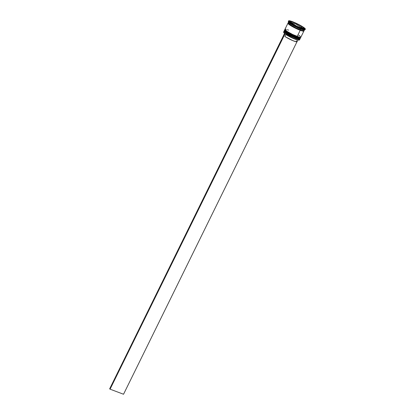 <?xml version="1.0" encoding="UTF-8"?>
<svg xmlns="http://www.w3.org/2000/svg" width="415" height="415" viewBox="0 0 415 415"><rect width="100%" height="100%" fill="white"/><g stroke="black" fill="none" stroke-linecap="round" stroke-linejoin="round"><path stroke-width="0.62" d="M284.291 31.25L289.416 34.964L296.445 37.967L289.38 34.689L285.447 32.282L284.176 30.871A8.881 1.172 26.2 0 0 288.083 33.963A8.881 1.172 26.2 0 0 296.445 37.967L296.481 37.884A8.881 1.172 -153.8 0 1 288.119 33.885A8.881 1.172 -153.8 0 1 284.213 30.793L285.489 32.204L289.416 34.611L296.445 37.967A8.881 1.172 26.2 0 0 300.112 38.714A8.881 1.172 26.2 0 0 300.128 38.673M284.197 30.835A8.881 1.172 26.2 0 0 284.176 30.871C283.487 32.059 291.19 36.188 296.222 38.118L296.248 38.123M300.195 38.476L300.154 38.637A8.881 1.172 -153.8 0 1 296.481 37.884L300.159 38.491M284.28 31.275L284.4 31.582M285.499 32.572L291.87 36.224M293.384 36.93L294.847 37.568M297.394 38.528L299.594 38.948M296.445 37.967L296.222 38.118C301.689 39.861 299.142 38.657 300.112 38.714L296.445 37.967M284.431 31.125L284.083 31.239A8.881 1.172 26.2 0 0 287.398 34.175A8.881 1.172 26.2 0 0 296.211 38.439L296.201 38.113L299.749 38.854M284.872 30.062L289.997 33.781L297.026 36.779L289.961 33.501L286.034 31.099L284.757 29.688A8.881 1.172 26.2 0 0 288.664 32.78A8.881 1.172 26.2 0 0 297.026 36.779L297.067 36.702A8.881 1.172 -153.8 0 1 288.705 32.702A8.881 1.172 -153.8 0 1 284.799 29.61L286.07 31.021L290.002 33.423L297.026 36.779A8.881 1.172 26.2 0 0 300.699 37.532A8.881 1.172 26.2 0 0 300.709 37.49M284.783 29.652A8.881 1.172 26.2 0 0 284.757 29.688C284.073 30.876 291.771 35.005 296.803 36.935L296.829 36.94M300.776 37.293L300.735 37.454A8.881 1.172 -153.8 0 1 297.067 36.702L300.699 37.532L296.808 36.935C302.276 38.673 299.723 37.469 300.699 37.532M284.866 30.093L284.986 30.394M286.08 31.384L292.451 35.036M293.965 35.747L295.428 36.385M297.975 37.345L300.175 37.76M285.017 29.942L284.664 30.056A8.881 1.172 26.2 0 0 287.979 32.987A8.881 1.172 26.2 0 0 296.792 37.257L296.782 36.925L300.33 37.672M300.33 29.875L293.566 26.959L288.264 23.204L293.566 26.959L300.33 29.875M303.692 30.798L300.185 30.01L303.692 30.798M299.417 39.928L297.949 39.907L293.006 38.04L284.654 33.392A8.793 1.162 26.2 0 0 285.084 33.708A8.793 1.162 26.2 0 0 295.781 39.197L295.864 39.15A8.881 1.172 -153.8 0 1 283.595 32.235L283.632 32.349A8.793 1.162 26.2 0 0 284.654 33.392L283.627 32.188M288.596 20.88L288.326 21.435A9.327 1.235 26.2 0 0 292.425 24.677A9.327 1.235 26.2 0 0 301.207 28.879A9.327 1.235 -153.8 0 1 288.326 21.616L288.529 22.203A8.881 1.172 26.2 0 0 300.797 29.117L301.482 28.329A9.327 1.235 -153.8 0 1 292.7 24.127A9.327 1.235 -153.8 0 1 288.596 20.88A9.327 1.235 -153.8 0 1 292.451 21.668L290.09 20.9L288.581 20.932L289.898 22.337L293.597 24.635L301.482 28.329L304.646 29.247L305.347 29.06L304.029 27.66L300.33 25.362L292.451 21.668A9.327 1.235 -153.8 0 1 301.228 25.87A9.327 1.235 -153.8 0 1 305.331 29.117A9.327 1.235 -153.8 0 1 301.482 28.329L301.207 28.879A9.327 1.235 26.2 0 0 305.061 29.667L305.331 29.117M289.862 23.313A9.063 1.198 -153.8 0 1 289.566 23.095L289.862 23.313L289.566 23.095A9.063 1.198 26.2 0 0 289.862 23.313M296.668 27.167L297.218 27.426A9.063 1.198 -153.8 0 1 296.668 27.167L297.218 27.426A9.063 1.198 26.2 0 1 296.668 27.167M283.943 31.348L283.59 32.059A8.881 1.172 26.2 0 0 287.496 35.151A8.881 1.172 26.2 0 0 295.864 39.15L296.211 38.439A8.881 1.172 -153.8 0 1 287.849 34.44A8.881 1.172 -153.8 0 1 283.943 31.348A8.881 1.172 -153.8 0 1 284.156 31.224M284.524 30.16L284.332 30.554A8.881 1.172 26.2 0 0 288.238 33.646A8.881 1.172 26.2 0 0 296.601 37.651L296.792 37.257A8.881 1.172 -153.8 0 1 288.43 33.252A8.881 1.172 -153.8 0 1 284.524 30.16A8.881 1.172 -153.8 0 1 284.737 30.036M287.943 23.209L284.913 29.372A8.881 1.172 26.2 0 0 288.819 32.463A8.881 1.172 26.2 0 0 297.182 36.463L300.216 30.3A8.881 1.172 -153.8 0 1 291.854 26.301A8.881 1.172 -153.8 0 1 287.943 23.209A8.881 1.172 -153.8 0 1 288.181 23.079M300.797 29.117A8.881 1.172 -153.8 0 1 292.435 25.118A8.881 1.172 -153.8 0 1 288.529 22.026L288.14 22.815A8.881 1.172 26.2 0 0 292.046 25.906A8.881 1.172 26.2 0 0 300.408 29.906L300.797 29.117L300.408 29.906A8.881 1.172 26.2 0 0 304.081 30.658L304.47 29.87A8.881 1.172 -153.8 0 1 300.797 29.117A8.881 1.172 26.2 0 0 304.33 29.973L304.911 29.781A9.327 1.235 -153.8 0 1 301.207 28.879L300.797 29.117M303.811 30.788L300.195 30.285L292.492 26.659L288.679 24.184L288.197 23.105M302.276 28.396L302.338 28.262A7.548 0.996 -153.8 0 1 300.621 27.696L300.621 27.696A7.548 0.996 -153.8 0 1 298.473 26.809L302.276 28.396M284.633 33.159L283.663 35.135A7.46 0.986 26.2 0 0 283.652 35.244M290.542 22.685L290.687 22.394A7.548 0.996 -153.8 0 1 290.189 21.663A7.548 0.996 -153.8 0 1 290.479 21.549L290.184 21.782L290.687 22.394L290.479 21.549L290.542 22.685M291.2 22.524L291.589 21.73A7.548 0.996 -153.8 0 1 295.459 23.188L295.07 23.982L291.2 22.524L291.589 21.73L295.459 23.188L291.589 21.73L295.459 23.188L295.07 23.982L291.2 22.524M297.482 25.123L297.871 24.335A7.548 0.996 -153.8 0 1 301.944 26.638L301.555 27.432L297.482 25.123L297.871 24.335L300.092 25.517L297.871 24.335L301.944 26.638L301.555 27.432L297.482 25.123M302.857 28.391L303.246 27.598A7.548 0.996 -153.8 0 1 303.739 28.334A7.548 0.996 -153.8 0 1 303.453 28.448L303.749 28.215L303.246 27.598L303.453 28.448L303.246 27.598L302.857 28.391M289.971 22.363L289.597 20.828L296.59 23.463L303.956 27.634L304.33 29.169L297.337 26.534L289.971 22.363L289.597 20.828L296.59 23.463L295.937 24.153A9.063 1.198 -153.8 0 1 296.481 24.412L295.937 24.153A9.063 1.198 26.2 0 1 296.481 24.412L296.59 23.463L303.956 27.634L303.713 28.132L303.956 27.634L304.33 29.169L297.337 26.534L289.971 22.363M288.124 22.867L290.35 24.869L295.947 27.966L301.638 30.342L303.422 30.783L303.91 30.772L303.972 30.295M303.78 30.689L303.713 31.167L302.462 31.032L295.75 28.36L289.182 24.594L288.052 23.572L288.114 23.095L288.601 23.084M288.638 23.105L287.969 23.282L289.219 24.61L295.75 28.355L301.42 30.72L303.676 31.146L303.739 30.669M303.842 30.788A8.881 1.172 -153.8 0 1 303.884 31.052A8.881 1.172 -153.8 0 1 300.216 30.3L297.182 36.463A8.881 1.172 26.2 0 0 300.854 37.215L303.884 31.052M284.898 29.424L287.123 31.426L292.72 34.523L299.433 37.194L300.683 37.329L300.745 36.852M300.325 36.401L298.644 35.161M288.581 30.124L287.351 29.688M286.334 29.392L285.567 29.247M300.434 37.76A8.881 1.172 -153.8 0 1 300.465 38.004A8.881 1.172 -153.8 0 1 296.792 37.257L296.601 37.651A8.881 1.172 26.2 0 0 300.268 38.398L300.465 38.004M284.317 30.606L286.537 32.609L292.134 35.706L297.83 38.081L300.284 38.351M299.848 38.943A8.881 1.172 -153.8 0 1 299.879 39.192A8.881 1.172 -153.8 0 1 296.211 38.439L295.864 39.15A8.881 1.172 26.2 0 0 299.531 39.902L299.879 39.192M296.782 36.925L296.792 37.257A8.881 1.172 26.2 0 0 300.46 37.827L300.341 37.48M296.201 38.113L296.211 38.439A8.881 1.172 26.2 0 0 299.879 39.015L299.755 38.662M299.272 40.048L299.391 40.006A8.881 1.172 -153.8 0 1 295.864 39.15L295.781 39.197A8.793 1.162 26.2 0 0 299.272 40.048A8.793 1.162 26.2 0 0 299.329 40.022M291.268 22.394L290.625 22.151L291.268 22.394M302.997 28.101L301.612 27.317L302.997 28.101M297.539 25.009L296.481 24.412L297.539 25.009M303.692 28.931L303.609 28.594L303.692 28.931M296.004 25.777L296.056 25.663A7.548 0.996 -153.8 0 1 291.984 23.354L296.004 25.777M297.005 41.484L296.44 41.822L292.845 40.644L285.764 37.018L284.929 36.458L285.899 34.487L285.759 33.963L285.899 34.487A7.46 0.986 26.2 0 0 292.492 38.092A7.46 0.986 26.2 0 0 297.778 39.861A7.46 0.986 -153.8 0 1 292.492 38.092A7.46 0.986 -153.8 0 1 285.899 34.487L284.929 36.458A7.46 0.986 26.2 0 0 292.222 40.38A7.46 0.986 26.2 0 0 297.052 41.723L298.022 39.747M296.725 41.147L296.217 40.712M284.654 33.392A8.793 1.162 26.2 0 0 285.084 33.708L110.079 389.177L123.54 394.25L296.969 41.796L123.54 394.25L110.079 389.177L109.653 388.86L284.576 33.361L109.653 388.86L110.079 389.177L285.006 33.682L284.654 33.392M289.8 22.457L290.189 21.663M303.349 29.123L303.739 28.334"/></g></svg>
